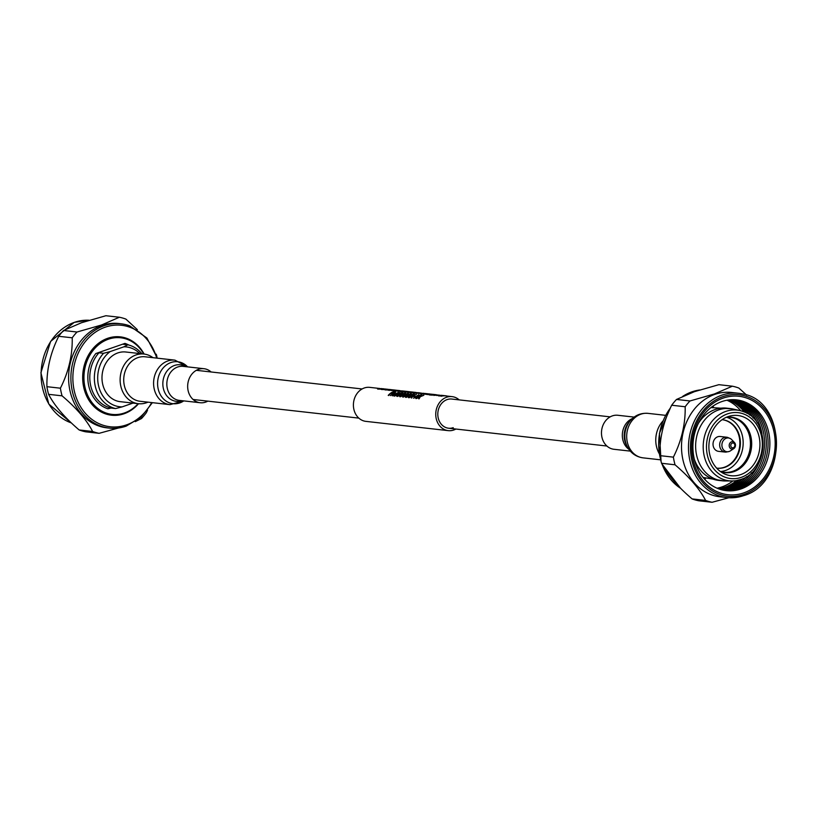 <?xml version="1.0" encoding="UTF-8"?>
<svg xmlns="http://www.w3.org/2000/svg" width="818" height="818" viewBox="0 0 818 818"><rect width="100%" height="100%" fill="white"/><g stroke="black" fill="none" stroke-linecap="round" stroke-linejoin="round"><path stroke-width="1.23" d="M438.765 395.135L434.481 395.288M436.751 395.104L434.215 395.094M432.814 394.92L432.845 395.043A17.117 14.376 96.4 0 0 432.108 395.206L432.078 395.094A17.239 14.489 -83.6 0 1 432.814 394.92L432.466 394.879A17.239 14.489 96.4 0 0 431.73 395.053M431.771 394.849L431.802 394.961A17.117 14.376 96.4 0 0 431.198 395.104L429.164 394.879L431.168 394.992A17.239 14.489 -83.6 0 1 431.771 394.849L430.084 394.654A17.239 14.489 -83.6 0 1 431.863 394.419L433.428 394.593A17.239 14.489 -83.6 0 1 434.051 394.562L432.497 394.388A17.239 14.489 -83.6 0 1 434 394.47A17.239 14.489 -83.6 0 1 434.215 394.491L435.851 394.675A17.239 14.489 -83.6 0 1 436.454 394.767M434.215 394.491L434.235 394.613A17.117 14.376 96.4 0 0 434.061 394.593L434.082 394.685A17.117 14.376 96.4 0 0 433.448 394.705L431.894 394.532A17.117 14.376 96.4 0 0 430.493 394.705M431.372 394.388L433.428 394.409M426.74 394.123L430.513 394.102M430.544 394.235L425.841 394.388M417.405 393.08L417.333 392.906A17.117 14.376 96.4 0 0 415.023 393.284L414.992 393.172A17.239 14.489 -83.6 0 1 417.313 392.793L416.679 393.356L418.417 393.069L416.679 393.356M418.397 392.947L421.26 393.069M396.914 390.575A17.117 14.376 96.4 0 0 394.388 390.963L394.358 390.851A17.239 14.489 -83.6 0 1 398.877 390.513A17.239 14.489 -83.6 0 1 399.204 390.554M394.082 390.452L397.865 390.431M396.73 390.411L393.182 390.718M380.881 388.765L377.916 389.112L385.697 389.061M383.141 388.949L379.215 389.143M384.511 389.174L381.546 389.521L389.327 389.47M386.781 389.358L382.844 389.552M388.151 389.583L385.186 389.93L392.957 389.879M391.832 389.849L386.474 389.961M389.092 390.002L389.112 390.114A17.117 14.376 96.4 0 0 388.376 390.288L388.346 390.176A17.239 14.489 -83.6 0 1 389.092 390.002L388.744 389.961A17.239 14.489 96.4 0 0 388.008 390.135M393.703 390.022L393.724 390.145A17.117 14.376 96.4 0 0 393.1 390.166L391.802 390.022A17.117 14.376 96.4 0 0 389.419 390.401L389.388 390.288A17.239 14.489 -83.6 0 1 391.771 389.9L393.069 390.053A17.239 14.489 -83.6 0 1 393.703 390.022L392.405 389.879A17.239 14.489 -83.6 0 1 393.908 389.961A17.239 14.489 -83.6 0 1 394.112 389.981L395.626 390.155A17.239 14.489 -83.6 0 1 395.902 390.196L397.108 390.319M397.763 390.871L397.701 390.697A17.117 14.376 96.4 0 0 395.38 391.076L395.36 390.963A17.239 14.489 -83.6 0 1 397.671 390.585L397.436 391.188L401.618 390.861M398.816 390.82L397.037 391.147M402.753 391.147L404.665 391.168M403.315 391.301A17.117 14.376 96.4 0 0 400.789 391.689L400.769 391.566A17.239 14.489 -83.6 0 1 405.278 391.239A17.239 14.489 -83.6 0 1 405.605 391.28M404.051 391.73L404.072 391.842A17.117 14.376 96.4 0 0 403.468 391.986L401.433 391.761L403.448 391.873A17.239 14.489 -83.6 0 1 404.051 391.73L402.364 391.536A17.239 14.489 -83.6 0 1 404.143 391.301L405.697 391.474A17.239 14.489 -83.6 0 1 406.331 391.444L404.767 391.27A17.239 14.489 -83.6 0 1 406.27 391.352A17.239 14.489 -83.6 0 1 406.485 391.372L408.131 391.556A17.239 14.489 -83.6 0 1 408.141 391.556L408.131 391.556M406.485 391.372L406.515 391.495A17.117 14.376 96.4 0 0 406.331 391.474L406.352 391.566A17.117 14.376 96.4 0 0 405.728 391.587L404.164 391.413A17.117 14.376 96.4 0 0 402.763 391.587M407.783 391.791L404.818 392.139L412.599 392.088M409.695 391.975L406.117 392.17M409.951 392.139A17.117 14.376 96.4 0 0 407.967 392.497L407.947 392.374A17.239 14.489 -83.6 0 1 412.456 392.047A17.239 14.489 -83.6 0 1 412.609 392.057L412.108 392.006A17.239 14.489 96.4 0 0 407.599 392.333M412.793 392.364A17.117 14.376 96.4 0 0 410.258 392.752L410.237 392.63A17.239 14.489 -83.6 0 1 414.757 392.303A17.239 14.489 -83.6 0 1 415.074 392.343M411.106 392.343L414.297 392.251A17.239 14.489 96.4 0 0 409.89 392.589M413.622 392.487A17.117 14.376 96.4 0 0 411.26 392.865L411.229 392.742A17.239 14.489 -83.6 0 1 415.749 392.415A17.239 14.489 -83.6 0 1 416.106 392.456M417.875 392.783L413.591 392.937M415.861 392.752L413.325 392.742M423.448 393.284L418.438 393.417M424.215 393.642L421.26 393.99L429.031 393.939M426.546 393.826L422.548 394.02M441.577 395.329L436.556 395.452M440.882 395.626A17.117 14.376 96.4 0 0 438.898 395.973L438.867 395.851A17.239 14.489 -83.6 0 1 443.387 395.523A17.239 14.489 -83.6 0 1 443.54 395.544L443.039 395.483A17.239 14.489 96.4 0 0 438.52 395.81M455.882 429.041A17.117 14.376 -83.6 0 1 453.734 430.002A17.117 14.376 -83.6 0 1 448.244 430.636A17.117 14.376 -83.6 0 1 435.769 415.288A17.117 14.376 -83.6 0 1 446.587 397.251A17.117 14.376 -83.6 0 1 452.078 396.628L445.667 395.902A17.117 14.376 96.4 0 0 441.188 396.229L441.158 396.106A17.239 14.489 -83.6 0 1 445.677 395.779A17.239 14.489 -83.6 0 1 446.546 395.912L446.567 396.004M442.037 395.82L445.217 395.728A17.239 14.489 96.4 0 0 440.81 396.076M452.078 396.628A17.117 14.376 -83.6 0 1 459.164 399.879M448.244 430.636L365.912 421.372A17.117 14.376 -83.6 0 1 353.427 406.035A17.117 14.376 -83.6 0 1 364.245 387.998A17.117 14.376 -83.6 0 1 369.736 387.364L379.93 388.509M453.223 427.671A14.673 12.331 -83.6 0 1 448.52 428.213A14.673 12.331 -83.6 0 1 437.824 415.053A14.673 12.331 -83.6 0 1 447.098 399.593A14.673 12.331 -83.6 0 1 451.802 399.051L610.177 416.863M421.689 395.002L416.485 398.56L419.777 396.842L419.082 398.847L420.35 396.566L423.847 395.247L420.554 396.27L421.689 395.002L420.585 396.393M423.847 395.247L420.37 396.689L418.724 398.806M419.808 396.965L416.485 398.56M418.796 394.675L413.581 398.233L416.873 396.515L416.178 398.519L417.446 396.239L420.943 394.92L417.661 395.943L418.796 394.675L417.681 396.065M420.943 394.92L417.466 396.362L415.82 398.478M416.904 396.638L413.581 398.233M415.329 396.311L415.35 396.433A17.117 14.376 96.4 0 0 414.869 396.832L413.54 396.679L414.838 396.71A17.239 14.489 -83.6 0 1 415.329 396.311L414 396.168A17.239 14.489 96.4 0 0 413.519 396.556M414.307 394.174L409.102 397.722L412.384 396.014L411.689 398.018L412.957 395.738L416.454 394.409L413.172 395.442L414.307 394.174L413.192 395.554M416.454 394.409L412.978 395.861L411.342 397.977M412.415 396.137L409.102 397.722M411.403 393.847L406.198 397.405L409.481 395.687L408.785 397.691L410.053 395.411L413.55 394.092L410.268 395.114L411.403 393.847L410.288 395.227M413.55 394.092L410.074 395.534L408.438 397.65M409.511 395.81L406.198 397.405M408.499 393.519L403.294 397.078L406.587 395.36L405.892 397.364L407.149 395.084L410.646 393.765L407.364 394.787L408.499 393.519L407.384 394.91M410.646 393.765L407.18 395.206L405.534 397.323M406.607 395.483L403.294 397.078M405.595 393.192L400.391 396.75L403.683 395.033L402.988 397.037L404.245 394.757L407.742 393.438L404.46 394.46L405.595 393.192L404.491 394.583M407.742 393.438L404.276 394.879L402.63 396.996M403.703 395.155L400.391 396.75M402.691 392.865L397.487 396.423L400.779 394.705L400.084 396.71L401.341 394.429L404.849 393.11L401.556 394.133L402.691 392.865L401.587 394.256M404.849 393.11L401.372 394.552L399.726 396.669M400.8 394.828L397.487 396.423M399.787 392.538L394.583 396.096L397.875 394.378L397.18 396.382L398.438 394.102L401.945 392.783L398.652 393.806L399.787 392.538L398.683 393.928M401.945 392.783L398.468 394.225L396.822 396.341M397.896 394.501L394.583 396.096M394.409 392.957L390.339 395.615L394.388 392.844L392.292 395.84L396.934 393.131L394.164 396.045L398.519 392.395L393.069 394.992L395.595 392.067L390.339 395.615M395.646 392.078L393.1 395.114M398.519 392.395L393.857 396.014M396.955 393.254L392.221 395.83M392.671 393.141L392.691 393.254A17.117 14.376 96.4 0 0 392.2 393.611L390.83 393.458A17.117 14.376 96.4 0 0 388.56 395.544L388.53 395.411A17.239 14.489 -83.6 0 1 390.81 393.335L392.17 393.489A17.239 14.489 -83.6 0 1 392.671 393.141L391.301 392.988A17.239 14.489 -83.6 0 1 392.824 392.067L394.184 392.221A17.239 14.489 -83.6 0 1 394.705 391.965L393.029 391.781A17.239 14.489 96.4 0 0 388.223 395.38M394.705 391.965L394.726 392.088A17.117 14.376 96.4 0 0 394.215 392.343L392.844 392.19A17.117 14.376 96.4 0 0 391.474 392.998M385.339 389.02L380.145 389L384.204 388.898M383.1 388.744L383.857 388.836M383.724 388.847L378.407 388.806L382.548 388.714M381.607 388.57L377.507 388.949M388.979 389.429L383.775 389.409L387.834 389.307M386.73 389.153L387.487 389.245M387.354 389.256L382.047 389.215L386.188 389.123M385.237 388.979L381.147 389.358M391.812 389.726L392.814 389.859M392.609 389.838L387.405 389.818L391.474 389.716M390.002 389.521L391.116 389.654M390.984 389.665L385.677 389.624L389.818 389.532M388.877 389.388L384.777 389.767M393.734 389.941A17.239 14.489 96.4 0 0 393.56 389.92A17.239 14.489 96.4 0 0 389.041 390.247M396.648 390.268L391.076 390.472M396.863 390.288L397.773 390.411M395.932 390.329L394.041 390.319M398.703 390.493A17.239 14.489 96.4 0 0 398.53 390.472A17.239 14.489 96.4 0 0 394.02 390.81M399.695 390.605A17.239 14.489 96.4 0 0 399.532 390.585A17.239 14.489 96.4 0 0 395.012 390.922M398.305 390.554A17.239 14.489 -83.6 0 1 399.869 390.626A17.239 14.489 -83.6 0 1 400.084 390.656L398.305 390.554M404.174 391.116L403.335 391.045M402.436 390.922L403.182 391.024M402.977 391.014L398.591 391.321M405.104 391.219A17.239 14.489 96.4 0 0 404.93 391.198A17.239 14.489 96.4 0 0 400.421 391.525M406.106 391.331A17.239 14.489 96.4 0 0 405.933 391.311A17.239 14.489 96.4 0 0 401.413 391.638M412.241 392.047L407.047 392.026L411.106 391.924M410.002 391.771L410.759 391.863M410.626 391.873L405.319 391.832L409.45 391.74M408.509 391.597L409.102 391.679M409.102 391.699L404.409 391.975M412.609 392.057L408.734 392.466M414.266 392.251L413.519 392.19M412.487 392.047L413.346 392.159M415.575 392.395A17.239 14.489 96.4 0 0 415.401 392.374A17.239 14.489 96.4 0 0 410.881 392.701M413.56 392.814L418.018 392.671M412.998 393.08L414.46 392.415L417.006 392.681M417.916 392.681L417.926 392.722A17.239 14.489 -83.6 0 1 419.511 392.834A17.239 14.489 -83.6 0 1 419.716 392.865L417.937 392.763M419.337 392.814A17.239 14.489 96.4 0 0 419.164 392.793A17.239 14.489 96.4 0 0 414.644 393.131M420.35 393.519L424.113 393.386M427.886 393.775L428.56 393.908M428.683 393.898L423.479 393.877L427.538 393.775M426.434 393.611L427.19 393.714M427.057 393.714L421.751 393.683L425.892 393.591M424.951 393.448L425.534 393.519M425.534 393.55L420.851 393.826M429.297 393.939L423.734 394.153M429.522 393.959L430.432 394.092M428.581 394L426.699 393.99M432.978 394.358L432.139 394.286M431.239 394.153L431.986 394.256M431.781 394.245L427.395 394.562M433.826 394.45A17.239 14.489 96.4 0 0 433.652 394.429A17.239 14.489 96.4 0 0 429.133 394.757M434.45 395.166L439.419 395.114M433.888 395.431L435.35 394.757L438.336 395.063M438.468 395.564L442.231 395.431M443.54 395.544L439.665 395.943M445.381 395.748L444.45 395.677M443.407 395.523L444.266 395.636M87.638 320.206L74.203 322.394L50.634 341.392L40.9 372.773L48.814 404.082L71.309 422.906A52.485 44.1 -83.6 0 1 41.105 372.752A52.485 44.1 -83.6 0 1 74.336 322.374A52.485 44.1 -83.6 0 1 87.638 320.206A52.485 44.1 -83.6 0 1 89.142 320.257M48.579 394.327L62.066 395.84C76.544 408.162 86.728 420.043 92.628 431.475A58.968 49.54 -83.6 0 0 99.111 433.325L85.614 431.802A58.968 49.54 -83.6 0 1 79.142 429.951C64.734 417.64 54.54 405.759 48.579 394.327A58.968 49.54 -83.6 0 1 46.912 386.689C46.575 369.46 50.511 352.66 58.722 336.29A58.968 49.54 -83.6 0 1 63.528 330.492L81.473 322.742L105.9 315.728L119.387 317.241A58.968 49.54 -83.6 0 1 125.87 319.092L137.363 329.664M147.526 410.217L146.289 412.763A58.968 49.54 -83.6 0 1 141.483 418.55L135.287 421.638M126.054 426.158A52.485 44.1 -83.6 0 1 118.191 428.029A52.485 44.1 -83.6 0 1 109.244 428.1L106.933 427.845A52.485 44.1 -83.6 0 1 68.661 380.779A52.485 44.1 -83.6 0 1 101.851 325.462A52.485 44.1 -83.6 0 1 118.671 323.519L120.972 323.785A52.485 44.1 -83.6 0 1 129.684 325.85L146.913 338.028L157.383 358.172M156.126 354.143L156.432 354.726A58.968 49.54 -83.6 0 1 156.913 356.546M119.387 317.241L101.504 325.002L77.015 332.016L63.528 330.492M109.244 428.1A52.485 44.1 -83.6 0 1 70.962 381.035A52.485 44.1 -83.6 0 1 104.162 325.728A52.485 44.1 -83.6 0 1 120.972 323.785M151.688 402.579A51.064 42.904 -83.6 0 1 126.524 424.879A51.064 42.904 -83.6 0 1 74.203 390.554A51.064 42.904 -83.6 0 1 105.225 327.18A51.064 42.904 -83.6 0 1 156.698 358.09M58.722 336.29L72.209 337.803A58.968 49.54 -83.6 0 1 77.015 332.016M72.209 337.803C72.608 355.032 68.671 371.832 60.399 388.202L46.912 386.689M62.066 395.84A58.968 49.54 -83.6 0 1 60.399 388.202M99.111 433.325L118.59 427.967M92.628 431.475L79.142 429.951M138.539 403.724A39.417 33.119 -83.6 0 1 124.101 413.744A39.417 33.119 -83.6 0 1 83.702 387.241A39.417 33.119 -83.6 0 1 107.649 338.315A39.417 33.119 -83.6 0 1 144.121 354.061M138.119 403.673A38.538 32.383 -83.6 0 1 124.448 412.967A38.538 32.383 -83.6 0 1 84.949 387.057A38.538 32.383 -83.6 0 1 108.365 339.214A38.538 32.383 -83.6 0 1 143.702 354.01M95.849 353.529L98.978 352.793A32.505 27.311 -83.6 0 0 90.645 385.421A32.505 27.311 -83.6 0 0 111.023 408.049L107.894 408.785A33.927 28.507 -83.6 0 1 95.849 353.529L124.929 343.396A33.927 28.507 -83.6 0 1 128.876 345.063M111.023 408.049L115.583 408.56A32.505 27.311 -83.6 0 1 95.205 385.932A32.505 27.311 -83.6 0 1 103.538 353.304L98.978 352.793M115.583 408.56L122.168 406.863A30.082 25.276 -83.6 0 1 98.477 385.39A30.082 25.276 -83.6 0 1 110.113 351.607L103.538 353.304M110.113 351.607L123.907 346.801A30.082 25.276 -83.6 0 1 139.817 353.57M132.966 403.1L122.168 406.863M124.929 343.396L123.334 344.306L127.884 344.818A32.505 27.311 -83.6 0 1 141.882 353.805M127.884 344.818L123.907 346.801M211.085 371.975A17.117 14.376 96.4 0 0 203.999 368.714A17.117 14.376 96.4 0 0 188.109 390.595A17.117 14.376 96.4 0 0 200.165 402.732A17.117 14.376 96.4 0 0 207.803 401.137M152.946 357.671A24.99 20.992 96.4 0 0 143.968 354.041L125.829 352.006A24.99 20.992 96.4 0 0 102.639 383.949A24.99 20.992 96.4 0 0 120.246 401.669L138.375 403.703A24.99 20.992 96.4 0 0 147.946 402.159M143.968 354.041A24.99 20.992 96.4 0 0 120.778 385.984A24.99 20.992 96.4 0 0 138.375 403.703M169.939 404.634A22.383 18.804 96.4 0 1 154.173 388.765A22.383 18.804 96.4 0 1 174.94 360.145L145.072 356.791A22.383 18.804 96.4 0 0 124.305 385.401A22.383 18.804 96.4 0 0 140.072 401.28L169.939 404.634L183.856 400.902M713.439 406.873A36.35 30.542 96.4 0 0 711.813 406.945M739.881 410.575A35.573 29.898 96.4 0 0 725.75 411.423A35.573 29.898 96.4 0 0 703.357 450.554A35.573 29.898 96.4 0 0 731.967 480.974A35.573 29.898 96.4 0 0 736.21 480.626L740.709 479.471C768.552 471.587 771.047 421.106 743.94 411.853A35.573 29.898 96.4 0 0 739.881 410.575L733.102 409.041A36.35 30.542 96.4 0 0 730.31 408.571L726.762 408.172A36.35 30.542 96.4 0 0 715.116 409.511A36.35 30.542 96.4 0 0 698.378 423.376M694.339 459.276A36.35 30.542 96.4 0 0 718.633 480.401L722.182 480.8A36.35 30.542 96.4 0 0 725.014 480.964L731.967 480.974M730.31 408.571A36.35 30.542 96.4 0 0 718.664 409.91A36.35 30.542 96.4 0 0 695.678 448.213A36.35 30.542 96.4 0 0 722.182 480.8M741.333 477.334A33.16 27.863 96.4 0 0 761.476 436.168A33.16 27.863 96.4 0 0 727.488 413.877A33.16 27.863 96.4 0 0 707.345 455.043A33.16 27.863 96.4 0 0 741.333 477.334M736.21 480.626A35.573 29.898 96.4 0 0 740.587 479.501M740.73 474.604A30.307 25.46 96.4 0 0 759.308 437.753A30.307 25.46 96.4 0 0 729.4 416.198A30.307 25.46 96.4 0 0 728.092 416.607A30.307 25.46 96.4 0 0 709.022 443.55A30.307 25.46 96.4 0 0 722.989 473.162A30.307 25.46 96.4 0 0 740.73 474.604M720.361 471.495A27.894 23.436 96.4 0 0 721.118 471.761A27.894 23.436 96.4 0 0 734.012 471.587A27.894 23.436 96.4 0 0 751.445 439.818A27.894 23.436 96.4 0 0 727.263 417.149A27.894 23.436 96.4 0 0 726.466 417.241M720.617 471.587A27.669 23.252 96.4 0 0 724.042 472.283A27.669 23.252 96.4 0 0 732.908 471.26A27.669 23.252 96.4 0 0 750.403 442.098A27.669 23.252 96.4 0 0 730.229 417.292A27.669 23.252 96.4 0 0 726.732 417.211M720.464 471.526A27.669 23.252 96.4 0 0 725.627 470.442A27.669 23.252 96.4 0 0 743.163 443.479A27.669 23.252 96.4 0 0 726.568 417.231M716.64 468.131A24.376 20.481 96.4 0 0 717.13 468.193A24.376 20.481 96.4 0 0 724.942 467.293A24.376 20.481 96.4 0 0 740.351 441.597A24.376 20.481 96.4 0 0 722.58 419.746A24.376 20.481 96.4 0 0 722.09 419.695M716.865 468.162A24.376 20.481 96.4 0 0 724.411 467.231A24.376 20.481 96.4 0 0 739.83 441.7A24.376 20.481 96.4 0 0 722.314 419.716M734.472 442.538L731.681 439.614A6.922 5.808 96.4 0 0 730.648 438.755L727.631 437.405A7.464 6.278 96.4 0 0 726.783 437.231L720.157 436.485A7.464 6.278 96.4 0 0 717.764 436.761A7.464 6.278 96.4 0 0 713.04 444.634A7.464 6.278 96.4 0 0 718.49 451.331L725.116 452.078A7.464 6.278 96.4 0 0 725.975 452.098L729.216 451.454A6.922 5.808 96.4 0 0 730.423 450.851L733.797 448.612A3.732 3.139 96.4 0 0 734.472 442.538A3.732 3.139 96.4 0 0 731.558 441.802A3.732 3.139 96.4 0 0 729.288 446.434A3.732 3.139 96.4 0 0 733.122 448.949A3.732 3.139 96.4 0 0 733.797 448.612M726.783 437.231A7.464 6.278 96.4 0 0 724.39 437.507A7.464 6.278 96.4 0 0 719.666 445.381A7.464 6.278 96.4 0 0 725.116 452.078M730.648 438.755A6.922 5.808 96.4 0 0 726.282 438.233A6.922 5.808 96.4 0 0 722.079 446.822A6.922 5.808 96.4 0 0 729.165 451.475A6.922 5.808 96.4 0 0 729.216 451.454M733.317 447.732A2.413 2.035 96.4 0 0 732.304 443.111A2.413 2.035 96.4 0 0 733.317 447.732M703.787 478.285A36.35 30.542 96.4 0 0 705.361 478.714M717.038 488.203A45.675 38.385 96.4 0 0 722.11 486.853A45.675 38.385 96.4 0 0 732.826 480.964M740.719 410.779A45.675 38.385 96.4 0 0 726.936 400.217M718.409 488.755A45.675 38.385 96.4 0 0 724.932 487.17A45.675 38.385 96.4 0 0 736.537 480.575M719.267 489.062A45.675 38.385 96.4 0 0 726.711 487.375A45.675 38.385 96.4 0 0 739.319 479.921M720.137 489.348A45.675 38.385 96.4 0 0 728.49 487.569A45.675 38.385 96.4 0 0 742.58 478.745M721.006 489.614A45.675 38.385 96.4 0 0 730.259 487.773A45.675 38.385 96.4 0 0 746.558 476.659M721.885 489.849A45.675 38.385 96.4 0 0 732.038 487.968A45.675 38.385 96.4 0 0 751.619 472.732M722.754 490.064A45.675 38.385 96.4 0 0 733.818 488.172A45.675 38.385 96.4 0 0 758.644 463.417M723.633 490.248A45.675 38.385 96.4 0 0 735.597 488.366A45.675 38.385 96.4 0 0 764.533 441.822A45.675 38.385 96.4 0 0 733.818 399.685M724.513 490.411A45.675 38.385 96.4 0 0 737.366 488.571A45.675 38.385 96.4 0 0 766.292 441.485A45.675 38.385 96.4 0 0 734.717 399.726M725.402 490.544A45.675 38.385 96.4 0 0 739.145 488.765A45.675 38.385 96.4 0 0 768.051 441.158A45.675 38.385 96.4 0 0 735.607 399.787M721.865 401.566A45.675 38.385 96.4 0 0 694.114 458.264A45.675 38.385 96.4 0 0 740.924 488.97A45.675 38.385 96.4 0 0 768.675 432.272A45.675 38.385 96.4 0 0 721.865 401.566M723.132 398.121A49.52 41.606 96.4 0 0 693.04 459.593A49.52 41.606 96.4 0 0 743.797 492.876A49.52 41.606 96.4 0 0 773.879 431.403A49.52 41.606 96.4 0 0 723.132 398.121M744.114 494.348A51.064 42.904 96.4 0 0 775.137 430.974A51.064 42.904 96.4 0 0 722.815 396.648A51.064 42.904 96.4 0 0 691.793 460.023A51.064 42.904 96.4 0 0 744.114 494.348M730.351 497.794L743.787 495.606C788.133 483.264 786.814 400.166 742.049 393.816A52.485 44.1 96.4 0 0 738.562 393.254A52.485 44.1 96.4 0 0 721.742 395.196A52.485 44.1 96.4 0 0 688.551 450.514A52.485 44.1 96.4 0 0 726.824 497.569A52.485 44.1 96.4 0 0 730.351 497.794A52.485 44.1 96.4 0 0 743.644 495.626M738.562 393.254L731.578 392.466A52.485 44.1 96.4 0 0 714.768 394.409A52.485 44.1 96.4 0 0 681.578 449.726A52.485 44.1 96.4 0 0 719.85 496.782L726.824 497.569M746.67 395.094L738.838 388.049A58.968 49.54 96.4 0 0 732.366 386.198L714.421 393.949L689.993 400.963A58.968 49.54 96.4 0 0 685.177 406.75C685.515 423.98 681.578 440.779 673.378 457.15A58.968 49.54 96.4 0 0 675.044 464.798C689.451 477.109 699.635 488.99 705.607 500.422A58.968 49.54 96.4 0 0 712.079 502.272L728.848 497.743M689.993 400.963L676.506 399.45L694.39 391.689L718.879 384.675L732.366 386.198M699.39 390.033A52.485 44.1 96.4 0 0 691.926 391.842A52.485 44.1 96.4 0 0 682.948 396.239M705.607 500.422L692.11 498.908A58.968 49.54 96.4 0 0 698.592 500.759L712.079 502.272M692.11 498.908C677.631 486.587 667.447 474.706 661.547 463.274L675.044 464.798M673.378 457.15L659.881 455.636A58.968 49.54 96.4 0 0 661.547 463.274M659.881 455.636C659.482 438.407 663.418 421.607 671.69 405.237L685.177 406.75M676.506 399.45A58.968 49.54 96.4 0 0 671.69 405.237M670.239 408.233A52.485 44.1 96.4 0 0 660.453 458.755M662.232 464.552A52.485 44.1 96.4 0 0 680.586 488.295M761.987 433.622A45.675 38.385 96.4 0 0 732.928 399.675M757.212 422.988A45.675 38.385 96.4 0 0 732.028 399.685M753.153 418.029A45.675 38.385 96.4 0 0 731.118 399.716M749.738 415.115A45.675 38.385 96.4 0 0 730.218 399.777M746.814 413.243A45.675 38.385 96.4 0 0 729.308 399.869M744.257 411.986A45.675 38.385 96.4 0 0 728.388 399.982M630.3 451.117L613.991 449.286A17.117 14.376 -83.6 0 1 601.925 437.149A17.117 14.376 -83.6 0 1 617.815 415.268L634.134 417.098M659.277 453.714A24.99 20.992 -83.6 0 1 656.414 446.239A24.99 20.992 -83.6 0 1 662.948 421.004M203.999 368.714L183.16 366.372A17.117 14.376 96.4 0 0 167.281 388.253A17.117 14.376 96.4 0 0 179.336 400.391L200.165 402.732M187.598 366.873A21.104 17.74 96.4 0 0 166.361 364.981A21.104 17.74 96.4 0 0 158.14 388.724A21.104 17.74 96.4 0 0 183.774 400.892M185.85 366.679A18.395 15.45 96.4 0 0 168.866 368.959A18.395 15.45 96.4 0 0 163.314 388.284A18.395 15.45 96.4 0 0 182.025 400.697M628.858 449.286A17.117 14.376 -83.6 0 1 622.764 439.491A17.117 14.376 -83.6 0 1 632.314 418.571M643.04 457.855A22.383 18.804 -83.6 0 1 627.273 441.976A22.383 18.804 -83.6 0 1 648.04 413.366C641.128 412.814 635.3 415.135 630.566 420.35A21.104 17.74 -83.6 0 0 625.381 441.291A21.104 17.74 -83.6 0 0 627.549 447.16C631.015 453.295 636.179 456.863 643.04 457.855L660.596 459.828M627.549 447.16L626.537 445.299A18.395 15.45 -83.6 0 1 624.655 440.176A18.395 15.45 -83.6 0 1 629.165 421.945L630.566 420.35M362.098 388.959L196.361 370.319M606.895 446.025L448.52 428.213M358.816 418.121L193.079 399.481M435.473 394.757L434.061 394.593M394.429 390.135L393.887 390.074M414.757 392.303L414.113 392.231M445.677 395.779L445.033 395.707M118.191 428.029L126.146 426.137L141.064 417.221L152.383 402.661M174.94 360.145L187.68 366.883M710.985 407.579L732.315 408.877M703.122 477.477L724.206 480.953M682.693 396.362L691.844 391.863L699.799 389.971M670.463 407.773L659.431 433.346L661.067 461.454M661.864 463.857L680.617 488.336M665.596 415.339L648.04 413.366"/></g></svg>
